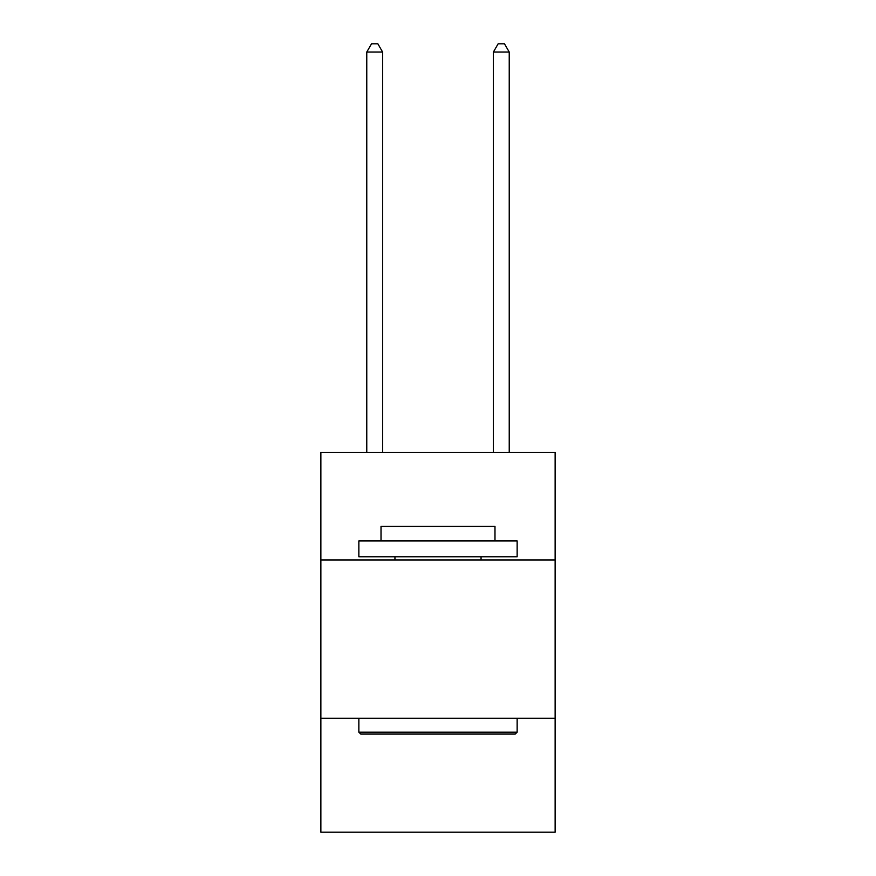 <?xml version="1.0" encoding="UTF-8"?>
<svg xmlns="http://www.w3.org/2000/svg" width="876" height="876" viewBox="0 0 876 876"><rect width="100%" height="100%" fill="white"/><g stroke="black" fill="none" stroke-linecap="round" stroke-linejoin="round"><path stroke-width="1.31" d="M320.868 559.95L555.132 559.95L555.132 452.312L320.868 452.312L320.868 832.2L555.132 832.2L555.132 718.232L320.868 718.232M555.132 718.232L555.132 559.95M360.759 734.066L358.853 732.161L517.147 732.161L515.241 734.066L360.759 734.066M517.147 540.952L517.147 556.775L358.853 556.775L358.853 540.952L517.147 540.952M381.016 540.952L381.016 526.388L494.984 526.388L494.984 540.952M517.147 718.232L517.147 732.161M358.853 718.232L358.853 732.161M481.055 556.775L481.055 559.95M394.945 556.775L394.945 559.95M382.604 452.312L382.604 52.034L366.77 52.034L366.77 452.312M366.77 52.034L371.523 43.8L377.852 43.8L382.604 52.034M509.23 452.312L509.23 52.034L493.396 52.034L493.396 452.312M493.396 52.034L498.148 43.8L504.477 43.8L509.23 52.034"/></g></svg>

